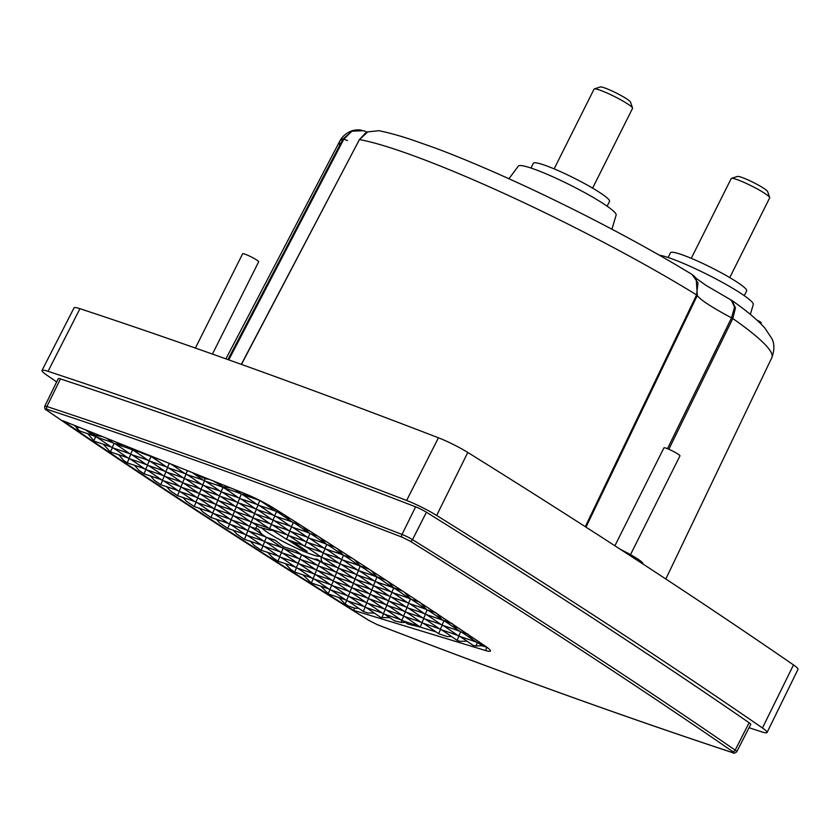 <?xml version="1.0" encoding="UTF-8"?>
<svg xmlns="http://www.w3.org/2000/svg" width="840" height="840" viewBox="0 0 840 840"><rect width="100%" height="100%" fill="white"/><g stroke="black" fill="none" stroke-linecap="round" stroke-linejoin="round"><path stroke-width="1.26" d="M216.531 467.922C157.238 446.576 100.853 427.067 47.376 409.427C45.392 408.818 45.266 409.143 46.998 410.393C142.317 476.123 249.785 546.221 369.38 620.697L377.339 624.676C506.646 674.457 624.918 717.056 732.175 752.462C734.16 753.071 734.297 752.745 732.564 751.496C637.235 685.755 529.767 615.657 410.172 541.191L402.213 537.212C337.722 512.379 275.825 489.279 216.531 467.922M367.322 132.09L363.332 130.683L351.95 131.187L343.812 139.178A47.922 5.586 -153.4 0 0 347.55 140.574M274.669 508.725A2617.692 305.413 26.6 0 1 383.838 578.802A2617.692 305.413 26.6 0 1 485.247 646.097A26.89 3.14 26.6 0 1 490.423 651.021A26.89 3.14 26.6 0 1 485.425 650.496L353.514 610.344A2613.219 304.889 26.6 0 1 62.864 420.745L245.112 493.731A26.89 3.14 26.6 0 1 274.669 508.725M358.606 608.265L355.215 608.307L348.673 606.113L345.167 604.013L338.887 597.492M345.198 599.634L328.629 594.079L320.764 586.078M313.236 578.76L311.336 582.981L302.841 574.728M296.499 567.84L294.599 572.061L290.63 569.331L285.117 563.451M279.762 556.93L277.862 561.141L272.296 557.308L267.582 552.248M263.014 546.01L261.125 550.221L254.352 545.57L250.257 541.118M246.278 535.091L244.377 539.301L236.806 534.082L233.121 530.061M229.541 524.17L227.64 528.381L219.618 522.858L216.184 519.067M749.07 727.692A2636.245 307.577 -153.4 0 0 761.019 731.65A26.618 3.108 -153.4 0 0 767.057 732.512L798 669.333A25.998 3.035 -153.4 0 0 793.506 664.923A2635.626 307.503 -153.4 0 0 639.87 562.002A2635.626 307.503 -153.4 0 0 467.796 452.445A25.998 3.035 -153.4 0 0 438.449 437.798A2635.626 307.503 -153.4 0 0 79.947 308.69A25.998 3.035 -153.4 0 0 74.046 307.839L42 370.461A26.618 3.108 -153.4 0 0 46.599 374.987A2636.245 307.577 -153.4 0 0 56.669 381.917M767.057 732.512A26.618 3.108 -153.4 0 0 762.457 727.986A2636.245 307.577 -153.4 0 0 608.779 625.044A2636.245 307.577 -153.4 0 0 436.663 515.466A26.618 3.108 -153.4 0 0 406.623 500.462A2636.245 307.577 -153.4 0 0 48.038 371.322A26.618 3.108 -153.4 0 0 42 370.461M585.995 527.153L697.295 295.449A47.922 5.586 -153.4 0 0 708.225 304.395A47.922 5.586 -153.4 0 0 731.567 317.804L667.485 448.697M267.466 537.663L282.912 548.289L283.584 546.808L295.187 550.515A37.243 4.347 26.6 0 0 296.121 550.956L301.539 554.757L313.929 559.146L316.659 559.146A37.243 4.347 26.6 0 0 317.131 559.283L321.479 562.128L321.017 556.825M336.882 567.294L321.479 562.128L322.077 561.341M283.584 546.808L275.447 540.414A37.243 4.347 26.6 0 1 274.659 539.973L266.28 537.285L251.129 527.016M642.884 563.976L642.957 563.808A24.203 2.825 -153.4 0 0 637.361 558.758A24.203 2.825 -153.4 0 0 620.582 549.465M212.447 354.07L258.657 261.797A8.967 1.05 -153.4 0 0 256.578 259.928A8.967 1.05 -153.4 0 0 247.968 255.371A8.967 1.05 -153.4 0 0 242.624 253.775L195.405 348.065M630.504 554.642L679.959 455.879A8.967 1.05 -153.4 0 0 677.891 454.01A8.967 1.05 -153.4 0 0 669.27 449.453A8.967 1.05 -153.4 0 0 663.925 447.856L614.891 545.779M750.341 314.401L753.28 304.49A54.684 6.384 -153.4 0 0 740.586 293.192A54.684 6.384 -153.4 0 0 659.264 255.15M611.929 229.204L616.14 215.03A54.684 6.384 -153.4 0 0 603.446 203.721A54.684 6.384 -153.4 0 0 551.355 176.127A54.684 6.384 -153.4 0 0 518.364 166.068L508.925 178.742M319.998 556.279A33.411 3.896 26.6 0 1 298.736 549.192A33.411 3.896 26.6 0 1 268.443 533.012A33.411 3.896 26.6 0 1 261.356 527.531M744.261 295.659L746.666 290.861A42.578 4.967 -153.4 0 0 736.817 281.957A42.578 4.967 -153.4 0 0 695.888 260.316A42.578 4.967 -153.4 0 0 670.509 252.725L668.125 257.502M607.121 206.189L609.514 201.401A42.578 4.967 -153.4 0 0 599.676 192.497A42.578 4.967 -153.4 0 0 558.736 170.846A42.578 4.967 -153.4 0 0 533.369 163.265L530.975 168.042M729.75 277.599L769.682 197.841A21.514 2.51 -153.4 0 0 769.682 197.505A21.514 2.51 -153.4 0 0 764.715 193.337A21.514 2.51 -153.4 0 0 745.111 182.879A21.514 2.51 -153.4 0 0 731.472 178.374A21.514 2.51 -153.4 0 0 731.21 178.573L691.268 258.332M592.599 188.129L632.541 108.37A21.514 2.51 -153.4 0 0 632.541 108.045A21.514 2.51 -153.4 0 0 627.564 103.877A21.514 2.51 -153.4 0 0 607.961 93.419A21.514 2.51 -153.4 0 0 594.332 88.904A21.514 2.51 -153.4 0 0 594.069 89.103L554.127 168.861M769.682 197.505L767.666 191.594A17.031 1.984 -153.4 0 0 763.728 188.286A17.031 1.984 -153.4 0 0 748.22 180.012A17.031 1.984 -153.4 0 0 737.425 176.442L731.472 178.374M632.541 108.045L630.525 102.123A17.031 1.984 -153.4 0 0 626.587 98.826A17.031 1.984 -153.4 0 0 611.069 90.542A17.031 1.984 -153.4 0 0 600.275 86.972L594.332 88.904M486.959 647.294L483.137 646.128M482.906 646.054L481.971 645.771M405.731 622.566L405.163 622.388M374.241 612.98L367.994 613.043L363.237 611.447L348.191 601.094M354.627 608.107L353.514 610.344M732.564 751.496A2.236 1.712 -55.4 0 0 735.168 750.141L749.123 722.736A2618.291 305.477 -153.4 0 0 426.426 512.232A9.566 1.113 -153.4 0 0 415.632 506.835A2618.291 305.477 -153.4 0 0 60.449 378.924L46.872 406.518A2618.028 305.445 -153.4 0 1 216.164 465.077A2618.028 305.445 -153.4 0 1 402.014 534.418A9.293 1.082 26.6 0 1 412.503 539.658A2.236 1.386 121.9 0 1 410.172 541.191M212.803 513.25L210.903 517.461L202.787 511.875L199.437 508.148M196.066 502.331L194.166 506.541L186.312 501.134L182.889 497.301M179.329 491.411L177.429 495.621L170.163 490.623L166.541 486.518M162.593 480.491L160.692 484.701L154.35 480.344L150.392 475.808M145.856 469.57L143.955 473.781L138.841 470.274L134.442 465.171M129.119 458.651L127.218 462.872L123.648 460.415L118.681 454.608M127.607 457.695L110.481 451.952L103.12 444.119M110.859 446.775L94.217 441.189L87.759 433.692M94.122 435.855L80.252 431.204L77.427 429.167L75.096 425.649M482.381 645.698A17.052 1.984 26.6 0 1 482.339 645.687L475.892 646.013L473.078 645.341L460.415 636.625M467.114 641.225L459.931 641.308L457.034 640.343L441.987 629.99M451.49 636.521L447.163 636.573L438.617 633.707L423.57 623.353M435.866 631.817L420.189 627.071L405.143 616.718M420.137 627.039L407.946 624.089L403.463 621.001M405.562 622.45L401.111 622.44L394.411 620.823L385.035 614.365M389.855 617.683L380.887 617.547L366.608 607.73M468.038 634.221L472.531 639.513L477.267 642.59L482.528 644.175M480.05 643.44L482.78 644.427L482.654 645.719M267.729 504.63L271.036 508.053L276.392 511.57L281.904 513.303M285.044 515.298L289.863 520.401L293.097 522.522L299.691 524.591M302.715 526.523L309.792 533.474L317.279 535.815M320.187 537.684L326.508 544.415L334.677 546.966M337.459 548.762L343.319 555.156L351.866 558.054M354.543 559.776L360.129 565.929L368.876 569.069M371.417 570.717L376.887 576.797L385.675 580.01M388.101 581.595L393.603 587.759L402.286 590.877M404.596 592.389L410.939 599.267L419.664 601.976M420.882 603.12L426.731 609.798L435.813 612.686M436.338 613.022L442.302 619.909L451.773 623.322M452.288 623.658L457.569 629.822L460.478 631.712L467.534 633.885M235.116 489.731L241.185 494.056L251.339 496.388M259.319 500.189L260.337 500.703M74.876 426.09L80.955 427.991M85.491 429.807L89.544 432.705L95.949 435.582L102.333 436.548M106.869 438.365L113.862 443.363L123.711 445.116M128.237 446.922L132.405 449.904L145.078 453.673M149.615 455.49L159.673 459.512M185.367 469.802L187.834 470.788M192.36 472.605L205.222 478.748L209.213 479.356M213.738 481.163L223.02 486.769L230.58 487.914M749.123 722.736A9.566 1.113 26.6 0 1 750.771 724.364L736.775 751.726A9.293 1.082 26.6 0 0 735.168 750.141A2618.028 305.445 -153.4 0 0 412.503 539.658L426.426 512.232M47.376 409.427A2.236 1.743 -71.7 0 1 46.872 406.518A9.293 1.082 26.6 0 0 44.762 406.214L58.275 378.62A9.566 1.113 26.6 0 1 60.449 378.924M77.427 429.167L78.152 427.57M405.363 622.388L403.001 620.844M401.982 620.508L401.111 622.44M413.627 624.414L419.286 626.451M478.338 642.915L483.084 646.18L483.693 645.036M464.468 632.94L467.145 633.906M461.748 632.1L472.531 639.513M410.277 598.825L410.939 599.267M393.603 587.759L394.81 588.546M376.887 576.797L378.284 577.7M360.129 565.929L361.358 566.716M343.319 555.156L344.022 555.597M279.941 512.683L282.24 513.513M277.546 511.928L289.863 520.401M219.125 485.016L222.705 487.473L223.02 486.769M193.694 473.56L204.278 480.837L205.222 478.748M202.976 479.945L185.85 474.201L171.234 464.142M185.85 474.201L187.425 470.726M141.614 453.149L149.341 455.375M89.544 432.705L95.424 436.748L95.949 435.582M252.357 522.575L256.914 525.557M250.226 521.545L244.555 519.509M256.484 528.696L258.468 529.41A37.243 4.347 26.6 0 1 258.174 529.137L255.486 528.476L257.387 525.871M270.449 538.608L275.447 540.414M295.187 550.515L299.796 553.518M318.769 560.522L316.659 559.146M327.243 560.658L322.675 557.687M328.923 556.374L324.356 553.403M322.235 552.374L316.565 550.326M305.939 546.767L306.38 547.05A37.243 4.347 26.6 0 1 307.755 547.859M293.758 538.818L289.202 535.846M287.07 534.817L281.411 532.77M270.774 529.211L272.769 530.513A37.243 4.347 26.6 0 1 273.094 530.649M268.642 528.182L262.983 526.144M402.549 615.531L396.889 613.494M409.248 619.542L404.681 616.56M384.132 608.895L378.462 606.858M390.82 612.906L386.264 609.924M365.705 602.259L360.045 600.222M372.404 606.27L367.836 603.288M347.288 595.623L341.618 593.586M353.976 599.634L349.409 596.663M459.774 631.25L453.842 629.107M466.2 635.155L461.286 631.953M441.084 624.519L435.425 622.482M447.772 628.53L443.216 625.548M422.656 617.883L416.997 615.846M429.356 621.894L424.788 618.912M404.24 611.247L398.57 609.21M410.928 615.258L406.371 612.276M385.812 604.611L380.153 602.574M392.511 608.622L387.944 605.64M367.395 597.975L361.725 595.938M374.084 601.986L369.516 599.004M348.968 591.339L343.308 589.302M355.656 595.35L351.099 592.379M330.54 584.703L324.881 582.666M337.239 588.714L332.671 585.743M442.827 620.256L437.105 618.198M449.463 624.246L444.685 621.127M424.347 613.599L418.677 611.562M431.036 617.61L426.479 614.628M405.919 606.963L400.26 604.926M412.619 610.974L408.051 607.992M387.503 600.327L381.832 598.29M394.191 604.338L389.624 601.356M369.075 593.691L363.416 591.654M375.764 597.702L371.207 594.72M350.647 587.055L344.988 585.018M357.346 591.066L352.779 588.095M332.231 580.419L326.56 578.382M338.919 584.43L334.362 581.458M313.803 573.794L308.144 571.746M320.502 577.794L315.935 574.823M426.027 609.315L420.368 607.278M432.726 613.326L428.054 610.271M407.61 602.679L401.94 600.642M414.298 606.69L409.742 603.708M389.183 596.043L383.523 594.006M395.881 600.054L391.314 597.072M370.766 589.407L365.096 587.37M377.454 593.418L372.887 590.436M352.338 582.771L346.679 580.734M359.026 586.782L354.469 583.811M333.911 576.135L328.251 574.098M340.61 580.146L336.042 577.175M315.494 569.51L309.824 567.462M322.182 573.51L317.625 570.538M297.066 562.874L291.406 560.826M303.765 566.874L299.197 563.903M409.29 598.395L403.631 596.358M415.989 602.406L411.39 599.403M390.873 591.759L385.203 589.722M397.562 595.77L392.994 592.788M372.445 585.123L366.786 583.086M379.134 589.134L374.577 586.152M354.018 578.487L348.358 576.45M360.717 582.498L356.149 579.526M335.601 571.851L329.931 569.814M342.29 575.862L337.733 572.891M317.173 565.226L311.514 563.178M323.873 569.226L319.305 566.255M298.756 558.59L293.087 556.542M305.445 562.59L300.877 559.619M280.329 551.953L274.669 549.917M287.018 555.954L282.461 552.982M392.553 587.475L386.894 585.438M399.252 591.486L394.685 588.504M374.136 580.839L368.466 578.802M380.825 584.85L376.257 581.868M355.709 574.203L350.038 572.166M362.397 578.214L357.84 575.243M337.281 567.567L331.621 565.53M343.98 571.578L339.413 568.606M319.683 561.236L306.38 556.448M325.553 564.942L320.576 561.698M301.381 554.642L294.777 552.258M307.135 558.306L301.833 554.851M282.019 547.67L276.35 545.633M288.708 551.67L284.141 548.699M263.592 541.034L257.922 538.997M270.281 545.045L265.724 542.062M375.816 576.555L370.156 574.518M382.505 580.566L377.947 577.584M357.389 569.919L351.729 567.882M364.088 573.93L359.52 570.958M338.971 563.283L333.302 561.246M345.66 567.294L341.103 564.323M265.692 536.897L259.613 534.712M271.971 540.76L266.994 537.506M246.855 530.114L241.185 528.077M253.544 534.125L248.987 531.143M161.501 460.247L151.609 456.687L167.433 467.565L169.323 463.376M174.909 466.673L170.72 463.943M156.482 460.036L151.022 456.477L144.134 453.989M132.037 449.631L125.706 447.353M138.065 453.401L133.035 450.125M113.096 442.817L107.279 440.717M119.637 446.765L115.07 443.793M265.346 504.137L259.875 500.567L252.987 498.089M240.545 493.605L234.559 491.453M246.918 497.501L242.193 494.413M221.802 486.854L216.143 484.817M228.491 490.865L223.934 487.882M203.375 480.218L197.715 478.181M210.073 484.229L205.506 481.247M184.958 473.582L179.287 471.544M191.646 477.593L187.089 474.621M166.53 466.945L160.871 464.909M173.229 470.957L168.661 467.985M148.113 460.32L142.443 458.272M154.802 464.32L150.234 461.349M129.686 453.684L124.026 451.637M136.374 457.685L131.817 454.713M275.846 511.214L269.724 509.009M282.082 515.057L277.064 511.781M256.966 504.409L251.297 502.373M263.655 508.421L259.088 505.439M238.539 497.774L232.88 495.737M245.228 501.784L240.671 498.803M220.122 491.138L214.452 489.101M226.81 495.149L222.243 492.167M201.695 484.502L196.025 482.465M208.383 488.513L203.826 485.531M183.267 477.866L177.608 475.829M189.966 481.877L185.399 478.905M164.85 471.23L159.18 469.193M171.538 475.241L166.982 472.269M146.422 464.604L140.763 462.556M153.122 468.605L148.554 465.633M292.373 522.049L286.461 519.918M298.82 525.966L293.947 522.795M273.704 515.33L268.034 513.293M280.392 519.341L275.835 516.359M255.276 508.694L249.617 506.656M261.975 512.705L257.408 509.723M236.859 502.058L231.189 500.021M243.547 506.069L238.98 503.087M218.431 495.421L212.772 493.385M225.12 499.433L220.563 496.451M200.004 488.786L194.345 486.749M206.703 492.796L202.136 489.815M181.587 482.15L175.917 480.113M188.276 486.161L183.719 483.189M163.159 475.514L157.5 473.477M169.859 479.525L165.291 476.553M308.931 532.906L303.198 530.838M315.556 536.886L310.8 533.788M290.441 526.25L284.77 524.202M297.129 530.25L292.572 527.279M272.013 519.614L266.353 517.577M278.712 523.625L274.144 520.643M253.596 512.978L247.926 510.941M260.284 516.989L255.728 514.006M235.168 506.342L229.509 504.305M241.868 510.353L237.3 507.37M216.752 499.706L211.082 497.669M223.44 503.717L218.873 500.735M198.324 493.07L192.654 491.032M205.013 497.081L200.456 494.099M179.897 486.433L174.237 484.397M186.596 490.445L182.028 487.473M325.605 543.805L319.935 541.758M332.294 547.806L327.631 544.772M307.178 537.169L301.518 535.122M313.866 541.17L309.309 538.199M288.75 530.534L283.091 528.486M295.449 534.534L290.881 531.562M270.333 523.898L264.663 521.861M277.022 527.909L272.465 524.927M251.906 517.262L246.246 515.225M258.605 521.273L254.037 518.291M233.489 510.626L227.819 508.589M240.177 514.637L235.609 511.655M215.061 503.99L209.402 501.953M221.75 508.001L217.192 505.019M196.634 497.354L190.974 495.317M203.333 501.365L198.765 498.382M342.342 554.715L336.672 552.678M349.031 558.726L344.442 555.734M323.915 548.09L318.255 546.042M330.614 552.09L326.046 549.119M305.498 541.453L299.828 539.406M312.186 545.454L307.619 542.482M231.798 514.909L226.139 512.873M238.497 518.92L233.929 515.938M213.381 508.274L207.711 506.237M220.07 512.284L215.502 509.303M359.079 565.635L353.409 563.598M365.768 569.646L361.211 566.675M340.651 558.999L334.992 556.962M347.351 563.01L342.783 560.038M248.535 525.83L242.876 523.793M255.234 529.841L250.667 526.859M230.118 519.194L224.448 517.156M236.806 523.205L232.239 520.222M482.339 645.687L477.866 642.768M476.763 642.264L470.579 640.028M459.953 636.468L464.51 639.44M457.821 635.439L452.161 633.392M446.093 632.814L441.525 629.832M439.404 628.803L433.734 626.766M427.665 626.178L423.108 623.196M420.977 622.167L415.306 620.13M400.869 619.815L395.199 617.778M384.573 614.208L389.141 617.19M382.442 613.179L376.782 611.142M366.145 607.572L370.713 610.554M364.024 606.543L358.355 604.506M352.286 603.918L347.729 600.947M339.938 597.87L345.597 599.907M335.548 592.998L330.992 590.026M323.19 586.95L328.86 588.998M318.812 582.078L314.255 579.106M312.123 578.077L306.453 576.03M302.075 571.158L297.507 568.187M295.386 567.158L289.716 565.11M285.338 560.238L280.77 557.267M278.649 556.238L272.979 554.2M268.601 549.328L264.033 546.347M261.901 545.317L256.242 543.28M251.864 538.409L247.296 535.427M245.165 534.398L239.505 532.361M235.127 527.489L230.559 524.506M228.428 523.478L222.768 521.441M218.379 516.569L213.822 513.587M211.691 512.558L206.031 510.521M201.642 505.649L197.085 502.667M194.953 501.638L189.294 499.601M184.905 494.729L180.348 491.757M178.216 490.718L172.547 488.681M168.168 483.808L163.611 480.837M161.48 479.798L155.809 477.761M151.431 472.889L146.864 469.917M144.743 468.888L139.072 466.841M134.694 461.969L130.127 458.997M128.006 457.968L122.336 455.921M117.957 451.048L113.389 448.077M105.599 445.001L111.258 447.048M101.22 440.139L96.653 437.157M88.861 434.091L94.521 436.128M86.614 430.605L85.218 429.692M106.586 438.26L107.982 439.163M127.964 446.817L129.36 447.731M193.484 473.403L192.087 472.5M214.862 481.971L213.465 481.058M234.843 489.615L236.229 490.529M245.07 495.432L259.234 500.147M260.536 500.808L271.036 508.053M297.696 523.971L300.027 524.811M315.262 535.185L317.615 536.035M332.619 546.325L335.013 547.187M349.786 557.403L352.223 558.275M366.765 568.407L369.222 569.289M383.534 579.337L386.032 580.24M400.113 590.195L402.644 591.108M416.493 600.989L419.066 601.913M432.684 611.709L435.288 612.654M448.675 622.356L451.322 623.312M252.809 522.732L259.445 527.289L269.252 530.009L269.756 528.875M272.769 530.513L269.252 530.009M271.236 529.368L286.471 539.301L288.183 535.5M303.408 545.465L286.471 539.301M306.38 547.05L304.952 546.368M323.348 553.056L321.447 557.267L306.401 546.924M338.572 563.01L321.447 557.267M319.326 560.952L313.929 559.146M282.912 548.289L300.941 554.327M258.468 529.41L261.975 534.481M234.392 516.096L249.438 526.449L255.486 528.476M251.339 522.239L249.438 526.449M418.887 626.178L401.762 620.434L403.662 616.224M386.715 610.082L401.762 620.434M400.47 619.542L383.344 613.799L385.245 609.588M368.298 603.446L383.344 613.799M382.043 612.906L364.917 607.163L366.818 602.952M349.87 596.809L364.917 607.163M363.626 606.27L346.5 600.526L348.401 596.316M331.454 590.174L346.5 600.526M476.28 641.938L458.724 636.058L460.656 631.764M443.678 625.706L458.724 636.058M457.422 635.166L440.296 629.423L442.197 625.212M425.25 619.07L440.296 629.423M439.005 628.53L421.88 622.787L423.769 618.576M406.822 612.433L421.88 622.787M420.578 621.894L403.452 616.15L405.353 611.94M388.406 605.798L403.452 616.15M402.15 615.258L385.024 609.514L386.925 605.304M369.978 599.162L385.024 609.514M383.733 608.622L366.608 602.879L368.508 598.668M351.561 592.525L366.608 602.879M365.306 601.986L348.18 596.243L350.081 592.032M333.133 585.889L348.18 596.243M346.889 595.35L329.763 589.606L331.653 585.396M314.717 579.264L329.763 589.606M459.302 630.945L441.987 625.139L443.898 620.886M426.941 614.786L441.987 625.139M440.685 624.246L423.56 618.502L425.46 614.292M408.513 608.15L423.56 618.502M422.257 617.61L405.132 611.867L407.032 607.656M390.086 601.514L405.132 611.867M403.841 610.974L386.715 605.231L388.616 601.02M371.669 594.877L386.715 605.231M385.413 604.338L368.288 598.595L370.188 594.384M353.241 588.242L368.288 598.595M366.996 597.702L349.87 591.958L351.76 587.748M334.824 581.606L349.87 591.958M348.569 591.066L331.443 585.323L333.344 581.112M316.397 574.98L331.443 585.323M330.141 584.43L313.016 578.697L314.916 574.476M297.969 568.344L313.016 578.697M442.376 619.962L425.24 614.219L427.151 609.998M410.193 603.865L425.24 614.219M423.948 613.326L406.822 607.582L408.723 603.372M391.776 597.23L406.822 607.582M405.52 606.69L388.395 600.947L390.296 596.736M373.349 590.594L388.395 600.947M387.104 600.054L369.978 594.311L371.879 590.1M354.931 583.957L369.978 594.311M368.676 593.418L351.55 587.675L353.451 583.464M336.504 577.322L351.55 587.675M350.249 586.782L333.133 581.038L335.024 576.828M318.077 570.686L333.133 581.038M331.832 580.146L314.706 574.403L316.606 570.192M299.659 564.06L314.706 574.403M313.404 573.51L296.279 567.777L298.179 563.556M281.232 557.424L296.279 567.777M425.628 609.042L408.503 603.299L410.403 599.088M393.456 592.946L408.503 603.299M407.211 602.406L390.086 596.663L391.986 592.452M375.039 586.309L390.086 596.663M388.784 595.77L371.658 590.026L373.558 585.816M356.612 579.674L371.658 590.026M370.367 589.134L353.241 583.391L355.131 579.18M338.195 573.038L353.241 583.391M351.939 582.498L334.814 576.755L336.714 572.544M319.767 566.401L334.814 576.755M333.512 575.862L316.386 570.119L318.286 565.908M301.34 559.776L316.386 570.119M315.094 569.226L297.969 563.493L299.869 559.272M282.923 553.14L297.969 563.493M296.667 562.601L279.542 556.857L281.442 552.647M264.495 546.504L279.542 556.857M408.891 598.122L391.766 592.379L393.666 588.168M376.719 582.025L391.766 592.379M390.474 591.486L373.349 585.743L375.249 581.532M358.302 575.389L373.349 585.743M372.046 584.85L354.921 579.106L356.822 574.896M339.875 568.754L354.921 579.106M353.619 578.214L336.494 572.471L338.394 568.26M321.384 562.075L336.494 572.471M335.202 571.578L318.077 565.835L320.04 561.477M302.389 555.051L318.077 565.835M316.774 564.942L299.649 559.209L301.644 554.788M284.603 548.856L299.649 559.209M298.358 558.317L281.232 552.573L283.132 548.363M266.185 542.22L281.232 552.573M279.93 551.68L262.805 545.937L264.705 541.726M247.758 535.584L262.805 545.937M392.154 587.202L375.029 581.458L376.929 577.248M359.982 571.106L375.029 581.458M373.737 580.566L356.612 574.823L358.502 570.612M341.565 564.47L356.612 574.823M355.31 573.93L338.184 568.187L340.084 563.976M323.137 557.833L338.184 568.187M281.62 547.397L264.495 541.653L266.438 537.337M249.448 531.3L264.495 541.653M263.193 540.76L246.067 535.017L247.968 530.807M231.021 524.664L246.067 535.017M184.559 473.308L167.433 467.565M166.131 466.673L149.006 460.929L151.022 456.477M133.571 450.314L149.006 460.929M147.714 460.036L130.589 454.304L132.542 449.946M115.542 443.951L130.589 454.304M129.286 453.411L112.161 447.668L114.072 443.436M97.114 437.315L112.161 447.668M275.373 510.899L257.859 505.029L259.875 500.567M242.697 494.592L257.859 505.029M256.567 504.137L239.442 498.393L241.364 494.12M224.396 488.04L239.442 498.393M238.14 497.501L221.015 491.757L222.915 487.546M205.968 481.404L221.015 491.757M219.723 490.865L202.597 485.121L204.488 480.911M187.541 474.768L202.597 485.121M201.296 484.229L184.17 478.485L186.071 474.275M169.124 468.132L184.17 478.485M182.868 477.593L165.743 471.849L167.643 467.639M150.696 461.496L165.743 471.849M164.451 470.957L147.326 465.213L149.226 461.003M132.279 454.87L147.326 465.213M146.024 464.32L128.898 458.588L130.798 454.367M113.852 448.235L128.898 458.588M291.911 521.756L274.596 515.949L276.549 511.623M259.55 505.596L274.596 515.949M273.305 515.057L256.179 509.313L258.079 505.103M241.133 498.96L256.179 509.313M254.877 508.421L237.752 502.677L239.652 498.467M222.705 492.324L237.752 502.677M236.46 501.784L219.334 496.041L221.235 491.831M204.288 485.688L219.334 496.041M218.033 495.149L200.907 489.405L202.808 485.195M185.861 479.052L200.907 489.405M199.605 488.513L182.48 482.769L184.38 478.558M167.433 472.416L182.48 482.769M181.188 481.877L164.062 476.133L165.963 471.923M149.016 465.78L164.062 476.133M162.761 475.241L145.635 469.497L147.535 465.286M130.589 459.155L145.635 469.497M308.48 532.613L291.344 526.869L293.276 522.585M276.297 516.516L291.344 526.869M290.042 525.976L272.916 520.233L274.817 516.023M257.87 509.88L272.916 520.233M271.614 519.341L254.489 513.597L256.389 509.387M239.442 503.244L254.489 513.597M253.197 512.705L236.072 506.961L237.972 502.751M221.025 496.608L236.072 506.961M234.77 506.069L217.644 500.325L219.544 496.115M202.597 489.972L217.644 500.325M216.353 499.433L199.227 493.689L201.117 489.479M184.18 483.336L199.227 493.689M197.925 492.796L180.799 487.053L182.7 482.843M165.753 476.7L180.799 487.053M179.498 486.161L162.372 480.417L164.273 476.207M147.326 470.064L162.372 480.417M325.206 543.522L308.081 537.789L309.992 533.537M293.034 527.436L308.081 537.789M306.779 536.886L289.653 531.153L291.554 526.932M274.606 520.8L289.653 531.153M288.351 530.26L271.226 524.517L273.126 520.307M256.179 514.164L271.226 524.517M269.934 523.625L252.809 517.881L254.709 513.67M237.762 507.528L252.809 517.881M251.507 516.989L234.381 511.245L236.282 507.034M219.334 500.892L234.381 511.245M233.09 510.353L215.964 504.609L217.865 500.399M200.917 494.256L215.964 504.609M214.662 503.717L197.536 497.973L199.437 493.763M182.49 487.62L197.536 497.973M196.234 497.081L179.109 491.337L181.01 487.127M164.062 480.984L179.109 491.337M341.943 554.442L324.818 548.699L326.718 544.477M309.771 538.356L324.818 548.699M323.516 547.806L306.39 542.073L308.291 537.852M291.344 531.72L306.39 542.073M305.099 541.18L287.973 535.437L289.863 531.216M272.927 525.084L287.973 535.437M286.671 534.544L269.546 528.801L271.446 524.591M254.499 518.448L269.546 528.801M268.243 527.909L251.118 522.165L253.019 517.955M236.072 511.812L251.118 522.165M249.827 521.273L232.701 515.529L234.602 511.319M217.655 505.176L232.701 515.529M231.399 514.637L214.274 508.893L216.174 504.683M199.227 498.54L214.274 508.893M212.982 508.001L195.857 502.257L197.747 498.046M180.81 491.904L195.857 502.257M358.68 565.362L341.555 559.619L343.455 555.408M326.508 549.266L341.555 559.619M340.253 558.726L323.127 552.982L325.028 548.772M308.081 542.64L323.127 552.982M321.836 552.09L304.71 546.357L306.611 542.136M289.663 536.004L304.71 546.357M248.136 525.557L231.011 519.813L232.911 515.603M215.964 509.46L231.011 519.813M229.719 518.92L212.594 513.177L214.494 508.967M197.547 502.824L212.594 513.177M375.417 576.282L358.292 570.538L360.192 566.328M343.245 560.186L358.292 570.538M356.99 569.646L339.864 563.903L341.764 559.692M324.818 553.55L339.864 563.903M265.22 536.592L247.748 530.733L249.648 526.523M232.701 520.38L247.748 530.733M246.456 529.841L229.331 524.097L231.231 519.887M214.284 513.744L229.331 524.097M475.892 646.013L477.414 642.631M445.137 621.264L457.569 629.822M428.495 610.407L442.302 619.909M411.82 599.54L426.731 609.798M395.126 588.651L410.193 599.014M378.399 577.742L393.456 588.095M361.651 566.811L376.719 577.175M344.873 555.87L359.982 566.255M328.072 544.908L343.235 555.335M311.252 533.925L326.288 544.268M294.409 522.942L308.269 532.476M222.705 487.473L240.146 493.322M221.403 486.581L204.278 480.837M115.154 443.814L131.618 449.337M95.424 436.748L112.718 442.544M93.797 440.895L95.634 436.821M110.481 451.952L112.371 447.741M144.344 468.605L127.218 462.872M161.081 479.525L143.955 473.781M177.817 490.445L160.692 484.701M194.554 501.365L177.429 495.621M211.291 512.284L194.166 506.541M228.029 523.205L210.903 517.461M244.766 534.125L227.64 528.381M261.502 545.045L244.377 539.301M278.25 555.965L261.125 550.221M294.987 566.885L277.862 561.141M311.724 577.794L294.599 572.061M328.461 588.714L311.336 582.981M328.125 593.775L329.973 589.68M345.167 604.013L346.71 600.6M365.137 607.236L363.237 611.447M383.555 613.872L381.801 617.768M422.09 622.86L420.189 627.071M440.517 629.496L438.617 633.707M458.934 636.122L457.034 640.343M227.955 359.583L343.014 138.968L352.926 130.452L361.526 130.148M731.745 300.384L735.462 307.839L732.806 318.538L668.85 449.264M585.28 526.691L696.601 294.913L697.998 282.839L692.013 274.47C641.466 243.474 570.433 206.378 507.612 178.154C480.753 166.058 456.414 155.935 434.595 147.798L411.401 139.629C398.748 135.45 387.891 132.478 378.808 130.704L367.794 131.88L359.425 139.587L241.447 364.413M228.774 359.877L343.812 139.178L343.014 138.968A241.647 28.193 -153.4 0 0 339.717 141.236A241.647 28.193 -153.4 0 0 340.179 146.15M692.969 275.111L696.192 278.355L697.295 295.449L696.601 294.913A241.647 28.193 -153.4 0 0 359.425 139.587L365.431 133.077L367.51 132.006M732.249 300.709C746.939 311.01 757.837 320.166 764.946 328.188L771.666 338.289C774.543 343.392 774.606 349.839 771.855 357.63A241.647 28.193 -153.4 0 0 732.806 318.538L731.567 317.804L734.549 307.125L731.294 300.143L732.553 300.972M758.352 321.384L758.594 320.891L761.271 322.633L760.746 323.705M758.594 320.891L757.323 320.439M291.522 540.939L307.135 551.324L301.833 548.982L287.448 539.595M762.457 727.986L793.506 664.923M485.425 650.496L486.99 647.315M732.175 752.462A2.236 1.743 108.3 0 0 732.879 752.672M46.998 410.393A2.236 1.712 124.6 0 1 46.715 410.245A2.236 1.712 124.6 0 1 46.441 409.994M402.213 537.212A2.236 1.418 -68.9 0 1 402.014 534.418L415.632 506.835M480.06 642.59L479.693 643.335M48.038 371.322L79.947 308.69M406.623 500.462L438.449 437.798M436.663 515.466L467.796 452.445M733.782 302.232L730.391 299.796M359.342 139.766L241.311 364.361M301.833 548.982L302.337 547.995M44.762 406.214C44.468 408.44 45.118 409.773 46.715 410.245C142.086 476.007 249.575 546.126 369.191 620.613L377.528 624.771C506.867 674.573 625.18 717.182 732.47 752.598C733.582 753.596 735.01 753.302 736.775 751.726M352.926 130.452C346.721 132.626 342.321 136.216 339.717 141.236L225.918 358.858M771.855 357.63L665.816 579.001M696.192 278.355L706.02 285.39L731.472 300.227M359.814 129.864L354.963 130.011M696.066 278.271L693.851 275.835"/></g></svg>
